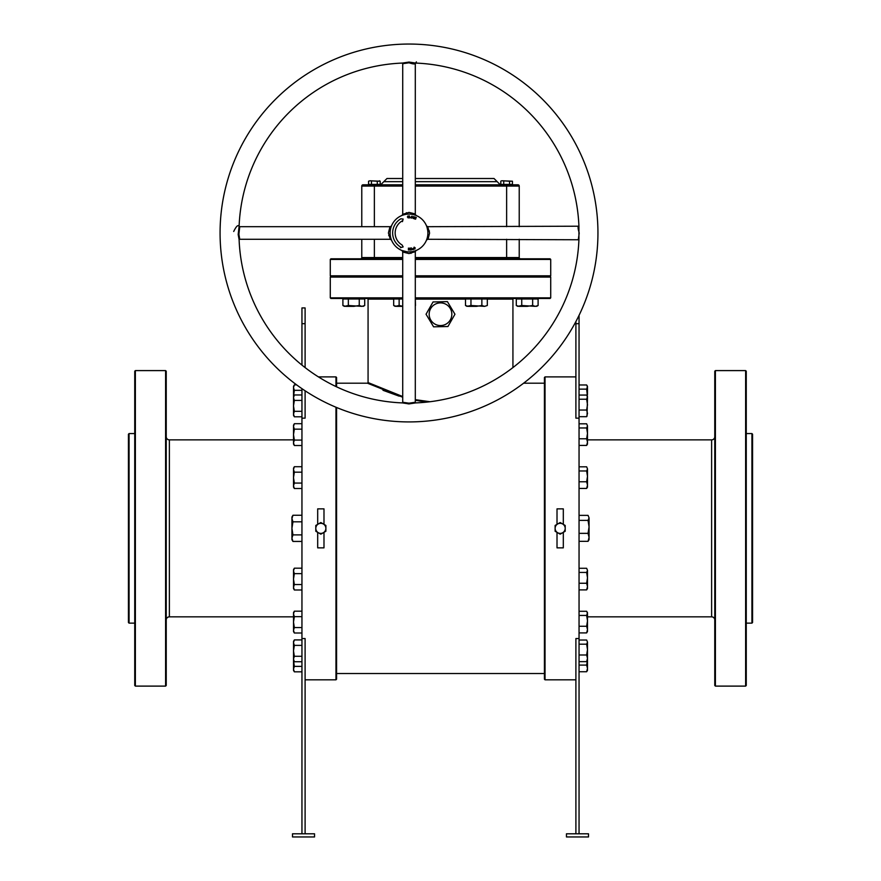 <?xml version="1.0" encoding="UTF-8"?>
<svg xmlns="http://www.w3.org/2000/svg" width="881" height="881" viewBox="0 0 881 881"><rect width="100%" height="100%" fill="white"/><g stroke="black" fill="none" stroke-linecap="round" stroke-linejoin="round"><path stroke-width="1.32" d="M409.015 421.922A188.93 188.93 0 0 1 220.074 232.98A188.93 188.93 0 0 1 409.015 44.05A188.93 188.93 0 0 1 597.946 232.98A188.93 188.93 0 0 1 409.015 421.922M238.178 234.511L238.905 234.247L239.731 226.692L239.103 226.351A170.044 170.044 0 0 1 402.375 63.069L409.015 62.066L415.645 63.069A170.044 170.044 0 0 1 578.927 226.351L578.927 239.621A170.044 170.044 0 0 1 415.645 402.903L409.015 403.905L402.375 402.903A170.044 170.044 0 0 1 239.103 239.621L238.178 234.511L239.103 226.351C238.046 224.512 236.251 226.219 233.707 231.472M416.096 215.471L415.303 214.303L415.303 63.707L416.394 61.846M415.127 63.036C415.557 64.324 413.508 64.236 409.015 62.782L402.716 63.707L402.716 214.303L409.015 212.398C416.239 214.149 417.12 214.512 411.636 213.466M411.967 214.325L410.315 214.138M409.665 214.105L408.244 214.105M238.905 234.247L239.731 239.28L390.327 239.28L388.422 232.98C390.173 225.756 390.536 224.886 389.501 230.359M390.349 230.04L390.679 228.432M578.927 226.208L427.692 226.692L429.598 232.98C427.792 240.458 427.461 241.152 428.607 235.04M429.421 230.965L427.77 230.712L427.043 227.331M402.375 402.903L402.716 402.265L409.015 403.19L415.303 402.265L415.303 251.669L409.015 253.574C401.538 251.768 400.844 251.437 406.956 252.583M411.031 253.398L411.284 251.746L409.015 251.878A18.897 18.897 0 0 1 390.118 232.98A18.897 18.897 0 0 1 409.015 214.094A18.897 18.897 0 0 1 427.902 232.98A18.897 18.897 0 0 1 409.015 251.878L410.392 251.834M578.354 239.28L579.224 232.98C577.98 228.851 577.76 226.769 578.575 226.725M415.303 297.855L550.713 297.855L550.713 277.075L550.085 276.436L415.303 276.436L550.085 276.436L550.713 275.808L415.303 275.808M415.303 258.805L550.085 258.805L550.713 259.432L415.303 259.432M415.303 178.513L494.032 178.513L500.331 184.812M427.759 235.304L427.549 236.637M427.417 237.253L427.142 238.311M413.013 248.42L413.541 249.477L412.87 249.631L412.154 249.213L413.013 248.42M413.321 218.554L412.848 217.651L413.905 218.092L413.123 216.924L413.894 216.55L414.356 217.354L413.398 216.979L414.18 218.147L413.321 218.554M415.645 219.16L414.389 218.873L415.171 217.034L416.317 217.519L415.314 217.343L415.931 218.213L414.72 218.763L415.645 219.16M400.503 247.715L403.146 246.922L402.088 244.984A13.854 13.854 0 0 1 402.088 220.988L402.452 221.638L403.146 219.05L400.822 218.807A16.376 16.376 0 0 0 400.822 247.165L400.503 247.715M412.55 217.255L411.636 218.158L411.086 217.001L412 216.098L412.55 217.255M410.634 217.728L409.346 217.893L409.456 215.889L409.621 217.662L410.634 217.728M407.661 216.935L408.189 217.706L408.883 217.122L408.2 217.948L407.396 216.946L408.09 215.867L408.817 216.484L408.101 216.109L407.661 216.935M409.467 249.708L409.731 248.079L409.731 250.072L408.685 248.431L408.421 250.072L408.421 248.079L409.467 249.708M410.139 248.288L411.372 247.902L411.603 249.874L410.37 250.017L411.306 249.664L410.359 249.235L411.13 248.178L410.139 248.288M413.795 248.376L414.136 247.143L415.182 247.869L414.841 249.092L413.795 248.376M402.716 259.432L330.287 259.432L330.915 258.805L402.716 258.805M402.716 276.436L330.915 276.436L402.716 276.436M330.287 259.432L330.287 275.808L402.716 275.808M361.772 226.692L361.772 186.067A1.255 1.255 0 0 1 363.038 184.812L402.716 184.812M415.303 184.812L517.962 184.812A1.255 1.255 0 0 1 519.228 186.067L519.228 226.692M360.516 258.805A1.255 1.255 0 0 0 361.772 257.549L361.772 239.28M519.228 239.28L519.228 257.549A1.255 1.255 0 0 0 520.484 258.805M405.029 214.512L403.377 214.953M403.058 215.052L402.276 215.338M402.716 402.265L402.716 251.669L401.923 250.501L407.022 251.779M407.672 251.834L409.015 251.878M390.448 236.504L390.58 237.121M388.708 235.579A1.255 0.595 171.1 0 1 390.349 235.91L390.261 235.315M578.927 239.764L427.692 239.28L426.525 240.073M402.716 181.662L383.819 181.662L386.968 178.513L402.716 178.513M411.956 216.341L411.68 217.915L411.956 216.341M412.418 249.147L413.222 249.301L413.068 248.662L412.418 249.147M414.764 248.883L414.213 247.363L414.764 248.883M166.234 619.993A3.15 3.15 0 0 1 169.372 616.843L293.505 616.843M166.234 436.723A3.15 3.15 0 0 0 169.372 439.872L169.372 616.843M714.766 436.723A3.15 3.15 0 0 1 711.628 439.872L587.495 439.872M714.766 619.993A3.15 3.15 0 0 0 711.628 616.843L587.495 616.843M335.958 386.539L335.958 376.892L336.586 377.52L336.586 386.836M336.586 407.485L336.586 679.185L335.958 679.824L335.958 407.231M544.414 679.185L544.414 377.52L545.042 376.892L545.042 679.824L544.414 679.185M751.933 433.573L752.561 434.201L752.561 622.504L751.933 623.142L751.933 433.573L746.262 433.573M128.439 622.504L128.439 434.201L129.067 433.573L129.067 623.142L128.439 622.504M550.713 297.855L550.085 298.483L415.303 298.483M550.713 277.075L415.303 277.075M714.766 685.484L714.766 371.22L715.405 370.593L715.405 686.112L714.766 685.484M745.634 370.593L746.262 371.22L746.262 685.484L745.634 686.112L745.634 370.593L715.405 370.593M134.738 685.484L134.738 371.22L135.366 370.593L135.366 686.112L134.738 685.484M165.595 370.593L166.234 371.22L166.234 685.484L165.595 686.112L165.595 370.593L135.366 370.593M427.296 402.044L416.427 400.459M415.303 399.655L429.939 401.736M426.052 314.231L433.595 326.829L447.955 326.51L454.948 314.231L447.405 301.632L433.045 301.952L426.052 314.231M745.634 686.112L715.405 686.112M751.933 623.142L746.262 623.142M293.505 439.872L169.372 439.872M165.595 686.112L135.366 686.112M134.738 433.573L129.067 433.573M134.738 623.142L129.067 623.142M429.168 314.231A11.332 11.332 0 0 0 440.5 325.563A11.332 11.332 0 0 0 451.832 314.231A11.332 11.332 0 0 0 440.5 302.888A11.332 11.332 0 0 0 429.168 314.231M323.988 532.355L323.988 547.85L317.689 547.85L317.689 532.355M317.689 524.36L317.689 508.866L323.988 508.866L323.988 524.36M335.958 376.892L318.426 376.892M305.729 833.8L305.101 833.173L305.101 638.549L301.952 638.549L301.952 418.156L305.101 418.156L305.101 390.779M335.958 679.824L305.101 679.824M557.012 524.36L557.012 508.866L563.311 508.866L563.311 524.36M563.311 532.355L563.311 547.85L557.012 547.85L557.012 532.355M575.899 376.892L545.042 376.892M575.899 679.824L545.042 679.824M579.048 315.343L579.048 638.549L575.899 638.549L575.899 833.173L575.271 833.8M579.048 418.156L575.899 418.156L575.899 321.543M544.414 383.191L523.622 383.191M402.716 397.221L367.443 383.191L336.586 383.191M544.414 673.525L336.586 673.525M382.993 390.294L399.181 396.164M418.651 400.855L420.567 401.174M422.462 401.45L423.42 401.582M579.687 833.8L579.048 833.173L579.048 638.549M384.325 390.041L377.905 387.266M375.042 385.955L370.67 383.852M369.8 383.422L369.249 383.147M393.686 299.111L368.071 299.111L368.071 382.563L402.716 396.549M402.716 298.483L330.915 298.483L330.287 297.855L402.716 297.855M402.716 277.075L330.287 277.075L330.287 297.855M301.952 365.086L301.952 307.932L305.101 307.932L305.101 367.586M301.952 638.549L301.952 833.173L301.313 833.8M301.952 388.664L301.952 418.156M292.503 833.8L314.539 833.8L314.539 836.95L292.503 836.95L292.503 833.8M588.497 833.8L566.461 833.8L566.461 836.95L588.497 836.95L588.497 833.8M555.118 528.358A5.044 5.044 0 0 1 562.684 523.997L560.162 522.532L555.118 525.45L555.118 531.265L557.64 532.719A5.044 5.044 0 0 1 555.118 528.358M562.684 532.719A5.044 5.044 0 0 1 557.64 532.719L560.162 534.172L562.684 532.719L565.195 531.265L565.195 528.358A5.044 5.044 0 0 1 562.684 532.719M565.195 528.358A5.044 5.044 0 0 0 562.684 523.997L565.195 525.45L565.195 528.358M315.805 528.358A5.044 5.044 0 0 1 323.36 523.997L320.838 522.532L315.805 525.45L315.805 531.265L318.316 532.719A5.044 5.044 0 0 1 315.805 528.358M323.36 532.719A5.044 5.044 0 0 1 318.316 532.719L320.838 534.172L325.882 531.265L325.882 528.358A5.044 5.044 0 0 1 323.36 532.719M325.882 528.358A5.044 5.044 0 0 0 323.36 523.997L325.882 525.45L325.882 528.358M296.644 384.876L294.353 384.876L293.505 387.607L294.353 390.327L301.952 390.327M293.516 396.406L294.353 390.327M293.505 395.789L293.505 386.341L294.353 384.876M301.952 394.963L294.353 394.963L293.505 397.694L294.353 400.426L301.952 400.426M301.952 411.328L294.353 411.328L293.505 405.877L294.353 400.426M301.952 416.79L294.353 416.79L293.505 414.059L294.353 411.328M294.353 394.963L293.505 396.428L293.505 415.325L294.353 416.79M301.952 423.706L294.353 423.706L293.505 426.437L294.353 429.157L301.952 429.157M301.952 440.071L294.353 440.071L293.505 434.619L294.353 429.157M301.952 445.522L294.353 445.522L293.505 442.791L294.353 440.071M294.353 423.706L293.505 425.171L293.505 444.057L294.353 445.522M301.952 466.71L294.353 466.71L293.505 469.441L294.353 472.172L301.952 472.172M301.952 483.074L294.353 483.074L293.505 477.623L294.353 472.172M301.952 488.526L294.353 488.526L293.505 485.805L294.353 483.074M294.353 466.71L293.505 468.174L293.505 487.072L294.353 488.526M301.952 666.377L294.353 666.377L293.516 660.298M301.952 671.829L294.353 671.829L293.505 669.108L294.353 666.377M293.505 660.926L293.505 670.375L294.353 671.829M301.952 639.925L294.353 639.925L293.505 642.656L294.353 645.377L301.952 645.377M301.952 656.29L294.353 656.29L293.505 650.839L294.353 645.377M301.952 661.741L294.353 661.741L293.505 659.01L294.353 656.29M294.353 639.925L293.505 641.39L293.505 660.276L294.353 661.741M301.952 611.183L294.353 611.183L293.505 613.914L294.353 616.645L301.952 616.645M301.952 627.547L294.353 627.547L293.505 622.096L294.353 616.645M301.952 633.01L294.353 633.01L293.505 630.278L294.353 627.547M294.353 611.183L293.505 612.647L293.505 631.545L294.353 633.01M301.952 568.179L294.353 568.179L293.505 570.91L294.353 573.63L301.952 573.63M301.952 584.543L294.353 584.543L293.505 579.092L294.353 573.63M301.952 589.995L294.353 589.995L293.505 587.264L294.353 584.543M294.353 568.179L293.505 569.644L293.505 588.53L294.353 589.995M586.647 481.786L587.495 485.112L586.647 488.437L587.495 487.072L587.495 476.379L586.647 481.786L579.048 481.786M579.048 488.437L586.647 488.437M586.647 470.972L587.495 476.379L587.495 468.89L586.647 470.972L579.048 470.972M586.647 466.809L587.495 468.89L586.647 466.809L579.048 466.809M586.647 438.782L587.495 442.108L586.647 445.423L587.495 444.057L587.495 433.375L586.647 438.782L579.048 438.782M579.048 445.423L586.647 445.423M586.647 427.968L587.495 433.375L587.495 425.886L586.647 427.968L579.048 427.968M586.647 423.805L587.495 425.886L586.647 423.805L579.048 423.805M579.048 410.039L586.647 410.039L587.495 413.365L586.647 416.691L587.043 416.096L586.647 416.691L579.048 416.691M579.048 399.225L586.647 399.225L587.495 404.632L586.647 410.039M579.048 395.062L586.647 395.062L587.495 396.428L586.647 399.225M586.647 395.062L587.495 397.144L587.043 416.096M579.048 389.138L586.647 389.138L587.396 396.274M579.048 384.975L586.647 384.975L587.495 386.341L586.647 389.138M586.647 384.975L587.495 387.056L587.495 394.545M587.495 405.227L587.495 404.632M586.647 583.255L587.495 586.581L586.647 589.896L587.495 588.53L587.495 577.848L586.647 583.255L579.048 583.255M579.048 589.896L586.647 589.896M586.647 572.441L587.495 577.848L587.495 570.359L586.647 572.441L579.048 572.441M586.647 568.278L587.495 570.359L586.647 568.278L579.048 568.278M579.048 626.259L586.647 626.259L587.495 629.585L586.647 632.91L587.043 632.316L586.647 632.91L579.048 632.91M579.048 615.445L586.647 615.445L587.495 620.852L586.647 626.259M579.048 611.282L586.647 611.282L587.495 612.647L586.647 615.445M586.647 611.282L587.495 613.363L587.495 631.545M586.647 655.001L587.495 658.327L586.647 661.642L587.495 660.276L587.495 649.594L586.647 655.001L579.048 655.001M579.048 661.642L586.647 661.642M586.647 644.187L587.495 649.594L587.495 642.106L586.647 644.187L579.048 644.187M586.647 640.024L587.495 642.106L586.647 640.024L579.048 640.024M579.048 665.089L586.647 665.089L587.495 668.415L586.647 671.74L587.495 670.375L587.495 660.276M579.048 671.74L586.647 671.74M587.495 659.682L586.647 665.089M588.056 533.357L589.07 537.344L588.056 541.33L589.07 539.69L589.07 526.86L588.056 533.357L579.048 533.357M579.048 541.33L588.056 541.33M588.056 520.374L589.07 526.86L589.07 517.874L588.056 520.374L579.048 520.374M588.056 515.374L589.07 517.874L588.056 515.374L579.048 515.374M301.952 515.264L292.944 515.264L291.93 518.535L292.944 521.805L301.952 521.805M301.952 534.899L292.944 534.899L291.93 528.358L292.944 521.805M301.952 541.441L292.944 541.441L291.93 538.17L292.944 534.899M292.944 515.264L291.93 517.015L291.93 539.69L292.944 541.441M402.716 186.067L374.37 186.067L374.37 184.812L369.337 184.426M377.277 184.426L377.277 181.222L370.009 180.781L380.196 181.222L380.196 184.426L368.555 184.426L368.555 181.222L370.009 180.781L368.555 181.222M379.414 180.781L380.196 181.222L377.277 181.222M371.463 184.426L371.463 181.222M509.537 184.426L509.537 181.222L502.269 180.781L512.445 181.222L512.445 184.426L500.804 184.426L500.804 181.222L501.586 180.781M512.445 181.222L509.537 181.222M503.723 184.426L503.723 181.222M521.739 298.989L521.739 305.509L535.373 306.357L532.653 305.509L527.19 306.357L519.019 306.357L516.288 305.509L516.288 298.989L538.104 298.989L538.104 305.509L535.373 306.357L538.104 305.509L536.639 306.357M517.753 306.357L516.288 305.509L517.753 306.357L521.739 305.509M532.653 298.989L532.653 305.509M470.961 298.989L470.961 305.509L484.594 306.357L481.863 305.509L476.412 306.357L468.229 306.357L465.498 305.509L465.498 298.989L487.314 298.989L487.314 305.509L484.594 306.357L487.314 305.509M465.498 305.509L466.963 306.357L470.961 305.509M481.863 298.989L481.863 305.509M402.716 306.357L396.406 306.357L393.686 305.509L393.686 298.989L402.716 298.989M415.303 298.989L415.502 305.509M393.686 305.509L395.14 306.357L399.137 305.509L402.716 306.247M399.137 298.989L399.137 305.509M348.347 298.989L348.347 305.509L361.981 306.357L359.261 305.509L353.81 306.357L345.627 306.357L342.896 305.509L342.896 298.989L364.712 298.989L364.712 305.509L361.981 306.357L364.712 305.509L363.247 306.357M344.361 306.357L342.896 305.509L344.361 306.357L348.347 305.509M359.261 298.989L359.261 305.509M406.416 212.684A1.255 0.595 -98.9 0 1 406.086 214.314M408.167 403.883L408.31 403.157M402.276 63.08A1.255 1.2 -54.2 0 1 402.408 63.157L402.408 63.157A1.255 1.2 -54.2 0 1 402.892 64.082M415.303 181.662L497.181 181.662M415.303 257.549L506.63 257.549L506.63 239.28M506.63 226.692L506.63 186.067L415.303 186.067M363.038 184.812A1.255 1.255 0 0 0 361.772 186.067L374.37 186.067L374.37 226.692M374.37 239.28L374.37 257.549L402.716 257.549M517.962 184.812A1.255 1.255 0 0 1 519.228 186.067L506.63 186.067L506.63 184.812M506.63 258.805L506.63 257.549L519.228 257.549M361.772 257.549L374.37 257.549L374.37 258.805M465.498 299.111L415.502 299.111M711.628 616.843L711.628 439.872M512.929 367.586L512.929 299.111L487.314 299.111M301.952 323.679L305.101 323.679M579.048 323.679L575.899 323.679M239.731 226.692L390.327 226.692L391.494 225.899M427.692 226.692L426.525 225.899M415.303 251.669L416.096 250.501M402.232 63.069L402.716 63.707M383.819 181.662L380.669 184.812M550.713 259.432L550.713 275.808M330.287 277.075L330.915 276.436L330.287 275.808M415.303 402.265L415.799 402.903M239.731 239.28L239.092 239.764M390.327 239.28L391.494 240.073M402.716 214.303L401.923 215.471M368.071 299.111L367.443 298.483M512.929 299.111L513.557 298.483M367.443 383.191L368.071 382.563"/></g></svg>
